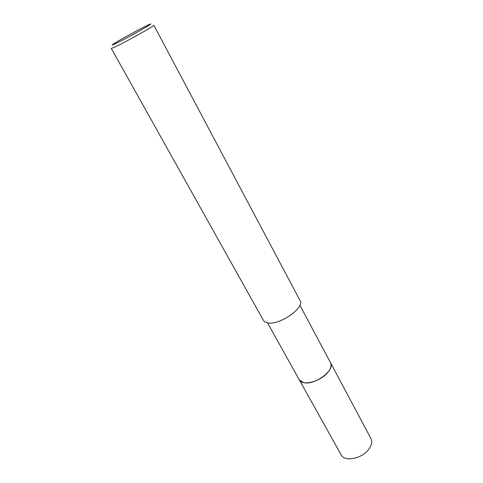 <?xml version="1.0" encoding="UTF-8"?>
<svg xmlns="http://www.w3.org/2000/svg" width="483" height="483" viewBox="0 0 483 483"><rect width="100%" height="100%" fill="white"/><g stroke="black" fill="none" stroke-linecap="round" stroke-linejoin="round"><path stroke-width="0.72" d="M330.45 362.6L330.559 362.787C335.546 370.014 314.397 385.7 303.572 382.614L299.297 379.825L267.522 322.873M330.481 362.655C335.776 369.797 314.499 385.73 303.572 382.621C301.44 382.131 299.991 381.153 299.225 379.692M153.829 25.237C155.532 25.327 124.24 42.818 114.332 47.292L111.295 48.427L263.501 320.47C264.267 321.811 265.777 322.638 268.035 322.952C279.929 325.246 305.105 307.466 300.052 300.541L153.829 25.237M147.279 25.412L148.885 24.669C159.239 19.948 126.148 38.767 114.918 43.959C111.827 45.39 111.356 45.396 113.499 43.965C118.504 40.602 139.466 29.095 147.279 25.412M299.291 379.831C301.996 385.965 318.883 382.21 326.84 373.48C330.686 369.29 331.924 365.728 330.559 362.787L370.938 438.594C372.538 441.963 371.596 445.803 368.106 450.108C360.892 459.091 344.373 461.839 341.143 454.841L299.194 379.638M330.553 362.781L299.889 305.226"/></g></svg>
